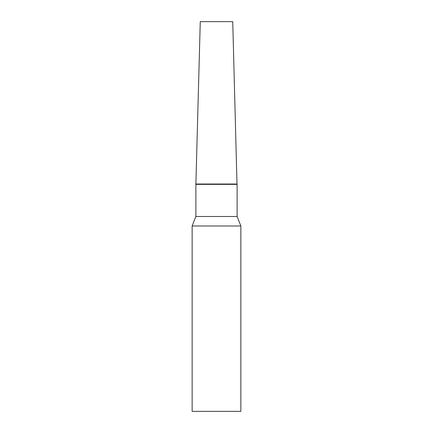 <?xml version="1.0" encoding="UTF-8"?>
<svg xmlns="http://www.w3.org/2000/svg" width="433" height="433" viewBox="0 0 433 433"><rect width="100%" height="100%" fill="white"/><g stroke="black" fill="none" stroke-linecap="round" stroke-linejoin="round"><path stroke-width="0.65" d="M195.878 184.361L200.263 21.65L232.738 21.65L236.992 184.025L196.008 184.025L236.992 184.025L237.122 184.361L195.878 184.361L195.878 216.5L192.144 225.983L192.144 411.35L240.856 411.35L240.856 225.983L192.144 225.983M237.122 184.361L237.122 216.5L195.878 216.5M237.122 216.5L240.856 225.983"/></g></svg>
